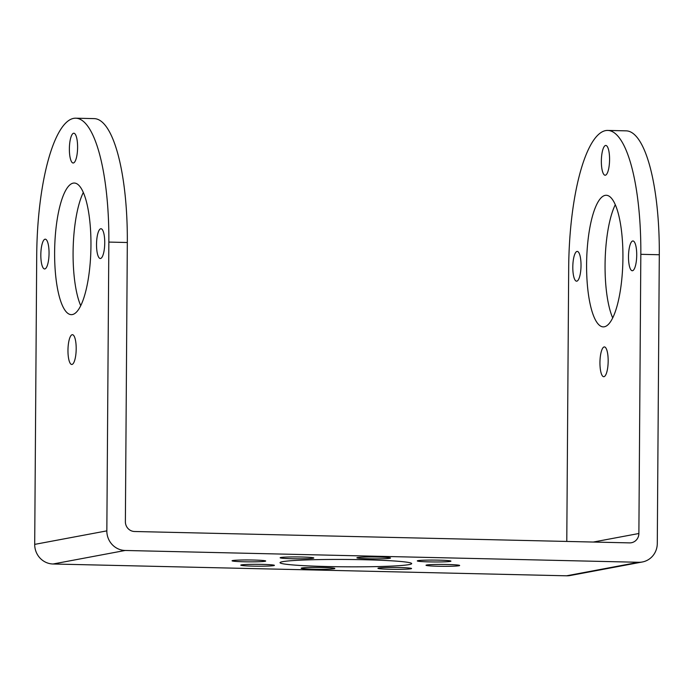 <?xml version="1.0" encoding="UTF-8"?>
<svg xmlns="http://www.w3.org/2000/svg" width="694" height="694" viewBox="0 0 694 694"><rect width="100%" height="100%" fill="white"/><g stroke="black" fill="none" stroke-linecap="round" stroke-linejoin="round"><path stroke-width="1.04" d="M334.17 568.733A16.812 0.937 0.4 0 1 313.367 569.227A16.812 0.937 0.4 0 1 301.222 568.186A16.812 0.937 0.4 0 1 301.847 567.987A16.812 0.937 0.4 0 1 319.891 567.44A16.812 0.937 0.4 0 1 334.803 568.421A16.812 0.937 0.4 0 1 334.17 568.733M265.741 566.131A16.812 0.937 0.4 0 1 252.954 566.122A16.812 0.937 0.4 0 1 240.809 565.081A16.812 0.937 0.4 0 1 249.45 564.378A16.812 0.937 0.4 0 1 274.382 565.315A16.812 0.937 0.4 0 1 265.741 566.131M311.693 557.516A16.812 0.937 0.4 0 1 313.766 557.933A16.812 0.937 0.4 0 1 292.339 558.739A16.812 0.937 0.4 0 1 282.267 558.228A16.812 0.937 0.4 0 1 280.185 557.698A16.812 0.937 0.4 0 1 293.232 556.935A16.812 0.937 0.4 0 1 311.693 557.516M389.872 558.288A16.812 0.937 0.4 0 1 369.061 558.791A16.812 0.937 0.4 0 1 356.916 557.75A16.812 0.937 0.4 0 1 357.54 557.551A16.812 0.937 0.4 0 1 375.584 557.004A16.812 0.937 0.4 0 1 390.496 557.985A16.812 0.937 0.4 0 1 389.872 558.288M442.269 561.906A16.812 0.937 0.4 0 1 429.482 561.897A16.812 0.937 0.4 0 1 417.328 560.856A16.812 0.937 0.4 0 1 425.977 560.145A16.812 0.937 0.4 0 1 450.909 561.09A16.812 0.937 0.4 0 1 442.269 561.906M409.451 568.056A16.812 0.937 0.4 0 1 411.525 568.473A16.812 0.937 0.4 0 1 390.097 569.28A16.812 0.937 0.4 0 1 380.026 568.759A16.812 0.937 0.4 0 1 377.952 568.239A16.812 0.937 0.4 0 1 390.991 567.466A16.812 0.937 0.4 0 1 409.451 568.056M566.781 541.441L568.69 267.841A130.68 35.967 91.3 0 1 607.762 130.429A130.68 35.967 91.3 0 1 640.831 254.316L638.879 533.504A9.612 9.222 -100.6 0 1 629.579 542.881L134.549 531.5A9.612 9.222 -100.6 0 1 125.38 521.697L127.323 242.51A130.68 35.967 -88.7 0 0 94.263 118.622L75.793 118.197A130.68 35.967 91.3 0 1 108.854 242.085L127.323 242.51M108.854 242.085L106.841 530.867A19.215 18.443 79.4 0 0 125.18 550.472L638.68 562.279A19.215 18.443 79.4 0 0 642.349 561.984A19.215 18.443 79.4 0 0 657.287 543.515L659.3 254.741A130.68 35.967 -88.7 0 0 626.231 130.854L607.762 130.429M642.349 561.984L570.216 575.508A19.215 18.443 -100.6 0 1 566.538 575.803L53.039 563.996A19.215 18.443 -100.6 0 1 34.7 544.382L36.713 255.609A130.68 35.967 91.3 0 1 75.793 118.197M581.025 265.524A14.895 4.103 91.3 0 1 576.567 281.183A14.895 4.103 91.3 0 1 572.802 267.069A14.895 4.103 91.3 0 1 577.252 251.41A14.895 4.103 91.3 0 1 581.025 265.524M49.048 253.293A14.895 4.103 91.3 0 1 44.598 268.96A14.895 4.103 91.3 0 1 40.825 254.837A14.895 4.103 91.3 0 1 45.284 239.178A14.895 4.103 91.3 0 1 49.048 253.293M608.17 361.045A14.895 4.103 91.3 0 1 603.711 376.703A14.895 4.103 91.3 0 1 599.946 362.58A14.895 4.103 91.3 0 1 604.396 346.922A14.895 4.103 91.3 0 1 608.17 361.045M76.193 348.813A14.895 4.103 91.3 0 1 71.742 364.471A14.895 4.103 91.3 0 1 67.969 350.357A14.895 4.103 91.3 0 1 72.428 334.69A14.895 4.103 91.3 0 1 76.193 348.813M636.719 255.088A14.895 4.103 91.3 0 1 632.269 270.747A14.895 4.103 91.3 0 1 628.495 256.624A14.895 4.103 91.3 0 1 632.945 240.965A14.895 4.103 91.3 0 1 636.719 255.088M104.742 242.857A14.895 4.103 91.3 0 1 100.292 258.515A14.895 4.103 91.3 0 1 96.527 244.401A14.895 4.103 91.3 0 1 100.977 228.734A14.895 4.103 91.3 0 1 104.742 242.857M612.689 317.895A65.826 18.113 91.3 0 1 605.064 264.908A65.826 18.113 91.3 0 1 615.3 204.687M609.575 159.568A14.895 4.103 91.3 0 1 605.116 175.235A14.895 4.103 91.3 0 1 601.351 161.112A14.895 4.103 91.3 0 1 605.801 145.454A14.895 4.103 91.3 0 1 609.575 159.568M77.598 147.336A14.895 4.103 91.3 0 1 73.148 163.003A14.895 4.103 91.3 0 1 69.374 148.88A14.895 4.103 91.3 0 1 73.833 133.222A14.895 4.103 91.3 0 1 77.598 147.336M80.721 305.664A65.826 18.113 91.3 0 1 73.087 252.677A65.826 18.113 91.3 0 1 83.323 192.455M622.926 257.674A65.826 18.113 91.3 0 1 603.242 326.883A65.826 18.113 91.3 0 1 586.595 264.483A65.826 18.113 91.3 0 1 606.27 195.274A65.826 18.113 91.3 0 1 622.926 257.674M90.957 245.442A65.826 18.113 91.3 0 1 71.274 314.651A65.826 18.113 91.3 0 1 54.618 252.252A65.826 18.113 91.3 0 1 74.301 183.043A65.826 18.113 91.3 0 1 90.957 245.442M438.192 566.243A16.812 0.937 0.4 0 1 426.047 565.202A16.812 0.937 0.4 0 1 447.474 564.5A16.812 0.937 0.4 0 1 459.619 565.437A16.812 0.937 0.4 0 1 438.192 566.243M253.527 560.041A16.812 0.937 0.4 0 1 265.672 560.978A16.812 0.937 0.4 0 1 244.245 561.776A16.812 0.937 0.4 0 1 232.091 560.743A16.812 0.937 0.4 0 1 253.527 560.041M282.597 561.689A65.826 3.678 0.4 0 1 355.042 559.564A65.826 3.678 0.4 0 1 411.681 563.597A65.826 3.678 0.4 0 1 409.122 564.595A65.826 3.678 0.4 0 1 336.668 566.712A65.826 3.678 0.4 0 1 280.038 562.678A65.826 3.678 0.4 0 1 282.597 561.689M640.831 254.316L659.3 254.741M125.18 550.472L53.039 563.996M106.841 530.867L34.7 544.382M566.538 575.803L638.68 562.279M638.879 533.504L593.283 542.049"/></g></svg>
